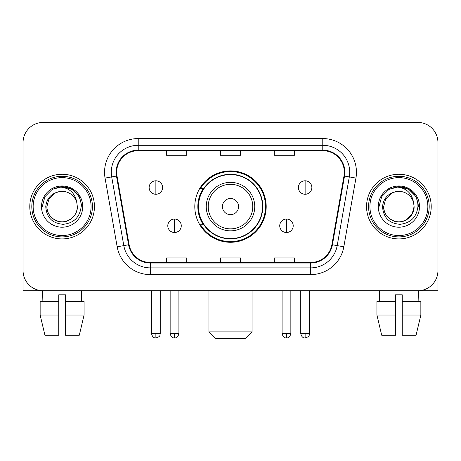 <?xml version="1.0" encoding="UTF-8"?>
<svg xmlns="http://www.w3.org/2000/svg" width="461" height="461" viewBox="0 0 461 461"><rect width="100%" height="100%" fill="white"/><g stroke="black" fill="none" stroke-linecap="round" stroke-linejoin="round"><path stroke-width="0.69" d="M194.801 206.591A35.699 35.699 0 0 0 230.5 242.284A35.699 35.699 0 0 0 266.199 206.591A35.699 35.699 0 0 0 230.5 170.893A35.699 35.699 0 0 0 194.801 206.591M203.364 224.772A32.668 32.668 0 0 1 203.364 188.405M23.05 142.605L23.05 270.578A20.203 20.203 0 0 0 43.253 290.782L417.747 290.782A20.203 20.203 0 0 0 437.95 270.578L437.95 142.605A20.203 20.203 0 0 0 417.747 122.396L43.253 122.396A20.203 20.203 0 0 0 23.05 142.605L23.05 270.578M29.786 206.591A32.328 32.328 0 0 0 62.114 238.919A32.328 32.328 0 0 0 94.447 206.591A32.328 32.328 0 0 0 62.114 174.258A32.328 32.328 0 0 0 29.786 206.591A32.328 32.328 0 0 0 62.114 238.919A32.328 32.328 0 0 0 94.447 206.591A32.328 32.328 0 0 0 62.114 174.258A32.328 32.328 0 0 0 29.786 206.591M366.553 206.591A32.328 32.328 0 0 0 398.886 238.919A32.328 32.328 0 0 0 431.214 206.591A32.328 32.328 0 0 0 398.886 174.258A32.328 32.328 0 0 0 366.553 206.591A32.328 32.328 0 0 0 398.886 238.919A32.328 32.328 0 0 0 431.214 206.591A32.328 32.328 0 0 0 398.886 174.258A32.328 32.328 0 0 0 366.553 206.591M116.673 172.241A21.552 21.552 0 0 1 138.225 150.684L322.775 150.684A21.552 21.552 0 0 1 343.998 175.981L331.885 244.682A21.552 21.552 0 0 1 310.662 262.493L150.338 262.493A21.552 21.552 0 0 1 129.115 244.682L117.002 175.981A21.552 21.552 0 0 1 116.673 172.241M116.132 172.241A22.093 22.093 0 0 0 116.466 176.073L128.584 244.774A22.093 22.093 0 0 0 150.338 263.029L310.662 263.029A22.093 22.093 0 0 0 332.416 244.774L344.534 176.073A22.093 22.093 0 0 0 322.775 150.148L138.225 150.148A22.093 22.093 0 0 0 116.132 172.241M105.062 178.084A33.676 33.676 0 0 1 138.225 138.559L322.775 138.559A33.676 33.676 0 0 1 355.938 178.084L343.825 246.791A33.676 33.676 0 0 1 310.662 274.618L150.338 274.618A33.676 33.676 0 0 1 117.175 246.791L105.062 178.084L111.695 176.915A26.94 26.94 0 0 1 138.225 145.296L322.775 145.296A26.94 26.94 0 0 1 349.305 176.915L337.193 245.621A26.94 26.94 0 0 1 310.662 267.881L150.338 267.881A26.94 26.94 0 0 1 123.807 245.621L111.695 176.915A26.94 26.94 0 0 1 111.285 172.241M417.747 122.396L43.253 122.396M43.253 290.782L417.747 290.782M359.822 290.782L437.95 290.782L437.95 142.605M332.416 244.774L337.193 245.621L349.305 176.915L355.938 178.084M220.398 150.684L220.398 155.248L240.602 155.248L240.602 150.684M166.513 150.684L166.513 155.248L186.722 155.248L186.722 150.684M274.278 150.684L274.278 155.248L294.487 155.248L294.487 150.684M240.602 262.493L240.602 257.93L220.398 257.93L220.398 262.493M186.722 262.493L186.722 257.93L166.513 257.93L166.513 262.493M294.487 262.493L294.487 257.93L274.278 257.93L274.278 262.493M23.05 263.842L23.05 290.782L101.178 290.782M40.147 301.557L40.147 315.03L44.93 335.233L40.147 315.03L40.147 301.557L58.749 301.557L58.749 294.821L65.485 294.821L65.485 301.557L84.086 301.557L84.086 315.03L79.298 335.233L84.086 315.03L65.485 315.03L65.485 301.557M81.649 290.782L81.355 301.557M58.749 301.557L58.749 335.233L44.93 335.233M40.147 315.03L58.749 315.03M79.298 335.233L65.485 335.233L65.485 315.03M42.585 290.782L42.873 301.557M91.076 206.591A28.962 28.962 0 0 0 62.114 177.629A28.962 28.962 0 0 0 33.152 206.591A28.962 28.962 0 0 0 62.114 235.554A28.962 28.962 0 0 0 91.076 206.591M92.425 206.591A30.311 30.311 0 0 0 62.114 176.281A30.311 30.311 0 0 0 31.803 206.591A30.311 30.311 0 0 0 62.114 236.896A30.311 30.311 0 0 0 92.425 206.591M77.339 206.591C77.131 212.331 74.596 216.722 69.726 219.77C60.241 225.85 46.377 217.846 46.895 206.591L48.935 198.979L54.502 193.407L58.34 191.845C50.796 193.897 46.607 198.812 45.766 206.591C46.48 217.459 52.283 223.366 63.18 224.311C73.835 223.141 79.828 217.235 81.165 206.591C81.286 200.201 78.917 194.917 74.06 190.733C69.64 187.506 64.724 186.244 59.319 186.935C69.271 187.725 75.097 192.929 76.791 202.546L77.339 206.591C77.131 212.331 74.596 216.722 69.726 219.77C60.241 225.85 46.377 217.846 46.895 206.591L48.935 198.979L54.502 193.407L58.34 191.845L54.502 193.407L48.935 198.979L46.895 206.591L48.935 198.979L54.502 193.407L58.34 191.845L54.502 193.407L48.935 198.979L46.895 206.591L48.935 198.979L54.502 193.407L58.34 191.845L54.502 193.407L48.935 198.979L46.895 206.591L48.935 198.979L54.502 193.407L58.34 191.845L54.502 193.407L48.935 198.979L46.895 206.591C47.097 212.331 49.638 216.722 54.502 219.77C63.993 225.85 77.857 217.846 77.339 206.591C77.131 212.331 74.596 216.722 69.726 219.77C60.241 225.85 46.377 217.846 46.895 206.591C46.377 217.846 60.241 225.85 69.726 219.77C74.596 216.722 77.131 212.331 77.339 206.591C77.131 212.331 74.596 216.722 69.726 219.77C60.241 225.85 46.377 217.846 46.895 206.591C47.097 212.331 49.638 216.722 54.502 219.77C63.993 225.85 77.857 217.846 77.339 206.591L76.791 202.546A15.225 15.225 0 0 0 58.34 191.845M41.507 206.591A20.612 20.612 0 0 0 62.114 227.198A20.612 20.612 0 0 0 82.726 206.591A20.612 20.612 0 0 0 62.114 185.979A20.612 20.612 0 0 0 41.507 206.591M63.676 221.729L63.192 221.776M59.319 186.935L52.191 189.396L44.924 196.663L42.262 206.591L44.924 196.663L52.191 189.396L62.114 186.74L72.043 189.396L79.309 196.663L81.966 206.591L79.309 196.663L72.043 189.396L62.114 186.74L52.191 189.396L44.924 196.663L42.262 206.591L44.924 196.663L52.191 189.396L62.114 186.74L72.043 189.396L79.309 196.663L81.966 206.591L79.309 196.663L72.043 189.396L62.114 186.74L52.191 189.396L44.924 196.663L42.262 206.591L44.924 196.663L52.191 189.396L62.114 186.74L72.043 189.396L79.309 196.663L81.966 206.591M245.315 338.605L215.685 338.605L208.948 331.868L252.052 331.868L245.315 338.605M238.585 206.591A8.085 8.085 0 0 0 230.5 198.507A8.085 8.085 0 0 0 222.415 206.591A8.085 8.085 0 0 0 230.5 214.67A8.085 8.085 0 0 0 238.585 206.591M254.749 206.591A24.249 24.249 0 0 0 230.5 182.343A24.249 24.249 0 0 0 206.251 206.591A24.249 24.249 0 0 0 230.5 230.834A24.249 24.249 0 0 0 254.749 206.591A24.249 24.249 0 0 1 230.5 230.834A24.249 24.249 0 0 1 206.251 206.591M262.493 206.591A31.993 31.993 0 0 0 230.5 174.598A31.993 31.993 0 0 0 198.507 206.591A31.993 31.993 0 0 0 230.5 238.585A31.993 31.993 0 0 0 262.493 206.591M265.524 206.591A35.024 35.024 0 0 1 200.57 224.772L203.814 224.772A32.293 32.293 0 0 0 251.867 230.805A32.293 32.293 0 0 0 251.867 182.372A32.293 32.293 0 0 0 203.814 188.405L200.57 188.405A35.024 35.024 0 0 1 265.524 206.591M155.87 180.793A6.736 6.736 0 0 0 149.139 187.529A6.736 6.736 0 0 0 155.87 194.265A6.736 6.736 0 0 0 162.606 187.529A6.736 6.736 0 0 0 155.87 180.793L155.87 194.265A6.736 6.736 0 0 0 162.606 187.529A6.736 6.736 0 0 0 155.87 180.793M305.13 180.793A6.736 6.736 0 0 0 298.394 187.529A6.736 6.736 0 0 0 305.13 194.265A6.736 6.736 0 0 0 311.861 187.529A6.736 6.736 0 0 0 305.13 180.793L305.13 194.265A6.736 6.736 0 0 0 311.861 187.529A6.736 6.736 0 0 0 305.13 180.793M174.529 219.05A6.736 6.736 0 0 0 167.792 225.786A6.736 6.736 0 0 0 174.529 232.523A6.736 6.736 0 0 0 181.265 225.786A6.736 6.736 0 0 0 174.529 219.05L174.529 232.523A6.736 6.736 0 0 0 181.265 225.786A6.736 6.736 0 0 0 174.529 219.05M286.471 219.05A6.736 6.736 0 0 0 279.735 225.786A6.736 6.736 0 0 0 286.471 232.523A6.736 6.736 0 0 0 293.208 225.786A6.736 6.736 0 0 0 286.471 219.05L286.471 232.523A6.736 6.736 0 0 0 293.208 225.786A6.736 6.736 0 0 0 286.471 219.05M376.914 301.557L376.914 315.03L381.702 335.233L376.914 315.03L376.914 301.557L395.515 301.557L395.515 294.821L402.251 294.821L402.251 301.557L420.853 301.557L420.853 315.03L416.07 335.233L420.853 315.03L402.251 315.03L402.251 301.557M418.415 290.782L418.127 301.557M395.515 301.557L395.515 335.233L381.702 335.233M376.914 315.03L395.515 315.03M416.07 335.233L402.251 335.233L402.251 315.03M379.351 290.782L379.645 301.557M427.848 206.591A28.962 28.962 0 0 0 398.886 177.629A28.962 28.962 0 0 0 369.924 206.591A28.962 28.962 0 0 0 398.886 235.554A28.962 28.962 0 0 0 427.848 206.591M429.197 206.591A30.311 30.311 0 0 0 398.886 176.281A30.311 30.311 0 0 0 368.575 206.591A30.311 30.311 0 0 0 398.886 236.896A30.311 30.311 0 0 0 429.197 206.591M413.557 202.546L414.105 206.591C413.903 212.331 411.362 216.722 406.498 219.77C397.007 225.85 383.143 217.846 383.661 206.591L385.701 198.979L391.274 193.407L395.106 191.845A15.225 15.225 0 0 1 413.557 202.546L414.105 206.591C413.903 212.331 411.362 216.722 406.498 219.77C397.007 225.85 383.143 217.846 383.661 206.591L385.701 198.979L391.274 193.407L395.106 191.845C387.563 193.897 383.373 198.812 382.538 206.591C383.252 217.459 389.055 223.366 399.952 224.311C410.601 223.141 416.594 217.235 417.937 206.591C418.052 200.201 415.684 194.917 410.826 190.733C406.406 187.506 401.496 186.244 396.085 186.935C406.043 187.725 411.863 192.929 413.557 202.546L414.105 206.591L412.065 214.198L406.498 219.77M383.661 206.591L385.701 198.979L391.274 193.407L395.106 191.845L391.274 193.407L385.701 198.979L383.661 206.591L385.701 198.979L391.274 193.407L395.106 191.845L391.274 193.407L385.701 198.979L383.661 206.591C383.869 212.331 386.404 216.722 391.274 219.77C400.759 225.85 414.623 217.846 414.105 206.591C413.903 212.331 411.362 216.722 406.498 219.77C397.007 225.85 383.143 217.846 383.661 206.591L385.701 198.979L391.274 193.407L395.106 191.845L391.274 193.407L385.701 198.979L383.661 206.591L385.701 198.979L391.274 193.407M378.274 206.591A20.612 20.612 0 0 0 398.886 227.198A20.612 20.612 0 0 0 419.493 206.591A20.612 20.612 0 0 0 398.886 185.979A20.612 20.612 0 0 0 378.274 206.591M400.442 221.729L399.964 221.776M379.034 206.591L381.691 196.663L388.957 189.396L398.886 186.74L408.809 189.396L416.076 196.663L418.738 206.591L416.076 196.663L408.809 189.396L398.886 186.74L388.957 189.396L381.691 196.663L379.034 206.591L381.691 196.663L388.957 189.396L398.886 186.74L408.809 189.396L416.076 196.663L418.738 206.591L416.076 196.663L408.809 189.396L398.886 186.74L388.957 189.396L381.691 196.663L379.034 206.591L381.691 196.663L388.957 189.396L398.886 186.74L408.809 189.396L416.076 196.663L418.738 206.591L416.076 196.663L408.809 189.396L398.886 186.74L388.957 189.396L381.691 196.663L379.034 206.591L381.691 196.663L388.957 189.396L396.085 186.935M322.775 138.559L322.775 150.148M111.695 176.915L116.466 176.073M150.338 274.618L150.338 263.029M310.662 263.029L310.662 274.618M117.175 246.791L128.584 244.774M344.534 176.073L349.305 176.915M138.225 138.559L138.225 150.148M337.193 245.621L343.825 246.791M252.772 206.591A22.272 22.272 0 0 0 230.5 184.314A22.272 22.272 0 0 0 208.228 206.591A22.272 22.272 0 0 0 230.5 228.863A22.272 22.272 0 0 0 252.772 206.591M155.87 333.551L151.496 333.551C152.257 336.674 153.715 338.132 155.87 337.93L155.87 333.551L160.249 333.551L160.249 290.782M305.13 333.551L300.751 333.551C301.517 336.674 302.975 338.132 305.13 337.93L305.13 333.551L309.504 333.551L309.504 290.782M174.529 333.551L170.149 333.551C170.916 336.674 172.374 338.132 174.529 337.93L174.529 333.551L178.908 333.551L178.908 290.782M286.471 333.551L282.092 333.551C282.858 336.674 284.316 338.132 286.471 337.93L286.471 333.551L290.851 333.551L290.851 290.782M252.052 290.782L252.052 331.868M208.948 290.782L208.948 331.868M151.496 333.551L151.496 290.782M160.249 333.551C159.633 334.911 161.183 336.449 155.87 337.93M300.751 333.551L300.751 290.782M309.504 333.551C308.887 334.911 310.443 336.449 305.13 337.93M170.149 333.551L170.149 290.782M178.908 333.551C178.142 336.674 176.684 338.132 174.529 337.93M282.092 333.551L282.092 290.782M290.851 333.551C290.084 336.674 288.626 338.132 286.471 337.93"/></g></svg>
